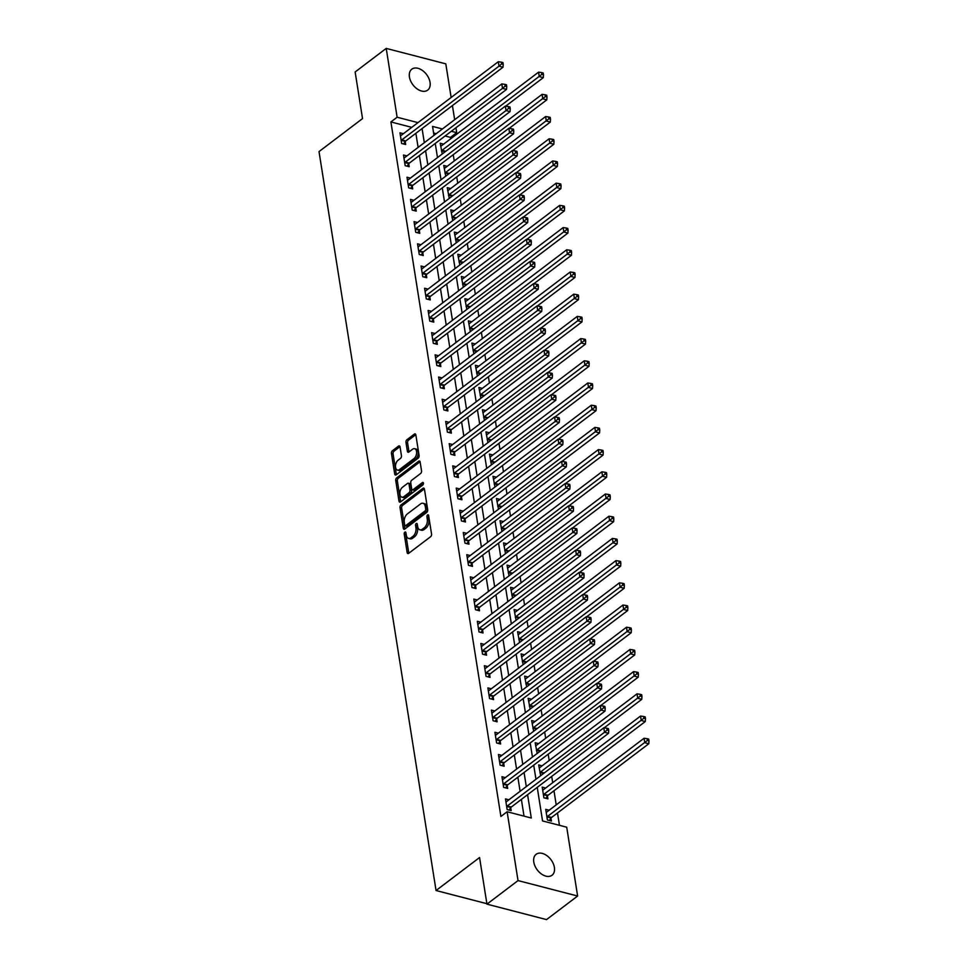 <?xml version="1.0" encoding="UTF-8"?>
<svg xmlns="http://www.w3.org/2000/svg" width="968" height="968" viewBox="0 0 968 968"><rect width="100%" height="100%" fill="white"/><g stroke="black" fill="none" stroke-linecap="round" stroke-linejoin="round"><path stroke-width="1.45" d="M404.878 532.158A1.416 0.823 -75.5 0 0 404.213 534.021L407.153 552.546A2.021 1.186 -75.5 0 0 407.867 553.575A2.021 1.186 -75.5 0 0 408.641 553.369L430.603 536.708A2.021 1.186 -75.5 0 0 431.559 534.046L428.618 515.52A1.416 0.823 -75.5 0 0 426.912 516.815L427.287 519.211A6.449 3.787 -75.5 0 1 424.274 527.754L422.435 529.145A6.449 3.787 -75.5 0 1 419.93 529.811A6.449 3.787 -75.5 0 1 417.656 526.519L417.269 524.124A1.416 0.823 -75.5 0 0 415.562 525.418L415.938 527.814A6.449 3.787 -75.5 0 1 412.925 536.357L411.085 537.748A6.449 3.787 -75.5 0 1 408.593 538.414A6.449 3.787 -75.5 0 1 406.306 535.122L405.919 532.727A1.416 0.823 -75.5 0 0 404.878 532.158M406.003 533.235A1.416 0.823 -75.5 0 0 405.822 534.445L408.762 552.97A2.021 1.186 -75.5 0 0 408.823 553.236M428.703 516.017A1.416 0.823 -75.5 0 0 428.521 517.227L428.897 519.635L427.287 519.211M417.353 524.62A1.416 0.823 -75.5 0 0 417.172 525.842L417.547 528.238L415.938 527.814M430.046 82.328A13.141 8.543 -127.2 0 1 427.687 90.133A13.141 8.543 -127.2 0 1 416.978 88.802A13.141 8.543 -127.2 0 1 409.44 76.992A13.141 8.543 -127.2 0 1 411.799 69.188A13.141 8.543 -127.2 0 1 422.508 70.519A13.141 8.543 -127.2 0 1 430.046 82.328M554.398 867.449A13.141 8.543 -127.2 0 1 552.038 875.241A13.141 8.543 -127.2 0 1 541.318 873.91A13.141 8.543 -127.2 0 1 533.791 862.101A13.141 8.543 -127.2 0 1 536.151 854.296A13.141 8.543 -127.2 0 1 546.86 855.627A13.141 8.543 -127.2 0 1 554.398 867.449M400.05 446.913A2.021 1.186 -75.5 0 0 399.336 445.885A2.021 1.186 -75.5 0 0 398.55 446.091L392.391 450.761A2.021 1.186 -75.5 0 0 391.447 453.435L394.702 474.005A2.021 1.186 -75.5 0 0 395.416 475.034A2.021 1.186 -75.5 0 0 396.202 474.828L418.164 458.166A2.021 1.186 -75.5 0 0 419.108 455.492L415.853 434.922A2.021 1.186 -75.5 0 0 415.139 433.894A2.021 1.186 -75.5 0 0 414.352 434.1L406.911 439.75A2.021 1.186 -75.5 0 0 405.967 442.424L407.359 451.221A2.021 1.186 -75.5 0 0 408.072 452.25A2.021 1.186 -75.5 0 0 408.859 452.044L412.549 449.249A5.397 3.158 -75.5 0 1 414.643 448.692A5.397 3.158 -75.5 0 1 416.627 453.024A5.397 3.158 -75.5 0 1 414.026 458.566L399.566 469.541A5.397 3.158 -75.5 0 1 397.473 470.097A5.397 3.158 -75.5 0 1 395.501 465.753A5.397 3.158 -75.5 0 1 398.09 460.211L400.498 458.384A2.021 1.186 -75.5 0 0 401.442 455.71L400.05 446.913M537.24 787.371L542.552 820.937L566.716 827.204L577.618 896.029L546.533 919.6L486.952 904.148L479.559 857.527L436.048 890.524L319.016 151.589L362.528 118.592L355.147 71.971L386.22 48.4L445.812 63.852L451.136 97.478M486.952 904.148L518.025 880.59L507.123 811.753L531.287 818.02L527.584 794.692M411.751 127.352L390.903 121.944L500.904 816.472L507.123 811.753M390.903 121.944L397.122 117.225L386.22 48.4M400.982 504.981A2.021 1.186 -75.5 0 0 400.038 507.656L403.293 528.226A2.021 1.186 -75.5 0 0 404.007 529.254A2.021 1.186 -75.5 0 0 404.793 529.048L426.755 512.387A2.021 1.186 -75.5 0 0 427.699 509.725L424.444 489.142A2.021 1.186 -75.5 0 0 423.73 488.126A2.021 1.186 -75.5 0 0 422.943 488.332L400.982 504.981L402.591 505.405A2.021 1.186 -75.5 0 0 401.647 508.067L404.902 528.649A2.021 1.186 -75.5 0 0 404.963 528.915M398.998 501.121L395.743 480.539A2.021 1.186 -75.5 0 1 396.686 477.877L418.648 461.216A2.021 1.186 -75.5 0 1 419.434 461.01A2.021 1.186 -75.5 0 1 420.148 462.038L421.54 470.835A2.021 1.186 -75.5 0 1 420.596 473.509L411.69 480.261A2.021 1.186 -75.5 0 0 410.747 482.935L411.666 488.779A2.021 1.186 -75.5 0 0 412.38 489.796A2.021 1.186 -75.5 0 0 413.167 489.59L422.447 482.56A1.416 0.823 -75.5 0 1 422.822 485.004L400.498 501.932A2.021 1.186 -75.5 0 1 399.711 502.138A2.021 1.186 -75.5 0 1 398.998 501.121L400.607 501.533L397.352 480.963L395.743 480.539M524.027 816.133L521.377 799.399M520.094 791.304L517.856 777.195M516.573 769.1L514.335 754.992M513.052 746.897L510.826 732.788M509.543 724.693L507.305 710.585M506.022 702.49L503.784 688.381M502.501 680.286L500.274 666.178M498.992 658.083L496.753 643.974M495.471 635.879L493.244 621.771M491.95 613.676L489.723 599.567M488.441 591.472L486.202 577.364M484.92 569.269L482.693 555.16M481.411 547.065L479.172 532.957M477.889 524.862L475.651 510.753M474.368 502.658L472.142 488.55M470.859 480.455L468.621 466.346M467.338 458.251L465.1 444.143M463.817 436.048L461.591 421.939M460.308 413.844L458.07 399.736M456.787 391.641L454.561 377.532M453.278 369.437L451.04 355.329M449.757 347.234L447.519 333.125M446.236 325.03L444.009 310.922M442.727 302.827L440.488 288.718M439.206 280.623L436.967 266.515M435.685 258.42L433.458 244.311M432.176 236.216L429.937 222.108M428.655 214.013L426.416 199.904M425.134 191.809L422.907 177.701M421.624 169.606L419.386 155.497M418.103 147.402L415.877 133.294M508.89 799.798L505.465 798.915L507.147 809.575L511.177 810.615L510.717 807.723M505.369 777.594L501.944 776.711L503.638 787.371L507.668 788.412L507.208 785.52M501.847 755.391L498.435 754.508L500.117 765.168L504.146 766.208L503.687 763.316M498.339 733.187L494.914 732.304L496.608 742.964L500.625 744.005L500.166 741.113M494.817 710.984L491.393 710.101L493.087 720.761L497.116 721.801L496.657 718.909M491.308 688.78L487.884 687.897L489.566 698.557L493.595 699.598L493.135 696.706M487.787 666.577L484.363 665.694L486.057 676.354L490.074 677.394L489.626 674.502M484.266 644.373L480.842 643.49L482.536 654.15L486.565 655.191L486.105 652.299M480.757 622.17L477.333 621.287L479.015 631.947L483.044 632.987L482.584 630.095M477.236 599.966L473.812 599.083L475.506 609.743L479.523 610.784L479.075 607.892M473.715 577.763L470.303 576.88L471.985 587.54L476.014 588.58L475.554 585.688M470.206 555.559L466.782 554.676L468.464 565.336L472.493 566.377L472.033 563.485M466.685 533.356L463.261 532.473L464.955 543.133L468.984 544.173L468.524 541.281M463.164 511.152L459.752 510.269L461.434 520.929L465.463 521.97L465.003 519.078M459.655 488.949L456.231 488.066L457.924 498.726L461.942 499.766L461.482 496.874M456.134 466.745L452.709 465.862L454.403 476.522L458.433 477.563L457.973 474.671M452.625 444.542L449.2 443.659L450.882 454.319L454.912 455.359L454.452 452.467M449.104 422.338L445.679 421.455L447.373 432.115L451.39 433.156L450.943 430.264M445.582 400.135L442.17 399.252L443.852 409.912L447.881 410.952L447.422 408.06M442.074 377.931L438.649 377.048L440.331 387.708L444.36 388.749L443.901 385.857M438.552 355.728L435.128 354.845L436.822 365.505L440.839 366.545L440.392 363.653M435.031 333.524L431.619 332.641L433.301 343.301L437.33 344.342L436.87 341.45M431.522 311.321L428.098 310.438L429.78 321.098L433.809 322.138L433.349 319.246M428.001 289.117L424.577 288.234L426.271 298.894L430.3 299.935L429.84 297.043M424.48 266.914L421.068 266.031L422.75 276.691L426.779 277.731L426.319 274.839M420.971 244.71L417.547 243.827L419.241 254.487L423.258 255.528L422.798 252.636M417.45 222.507L414.026 221.624L415.72 232.284L419.749 233.324L419.289 230.432M413.941 200.303L410.517 199.42L412.199 210.08L416.228 211.121L415.768 208.229M410.42 178.1L406.996 177.217L408.69 187.877L412.707 188.917L412.259 186.025M406.899 155.896L403.487 155.013L405.168 165.673L409.198 166.714L408.738 163.822M403.39 133.693L399.966 132.81L401.647 143.47L405.677 144.51L405.217 141.618M559.456 825.317L557.495 812.975M556.213 804.88L553.986 790.771M552.704 782.676L551.699 776.396M549.183 760.473L548.191 754.193M545.662 738.269L544.669 731.99M542.153 716.066L541.148 709.786M538.631 693.862L537.639 687.582M535.11 671.659L534.118 665.379M531.601 649.455L530.609 643.175M528.08 627.252L527.088 620.972M524.559 605.048L523.567 598.769M521.05 582.845L520.058 576.565M517.529 560.641L516.537 554.361M514.02 538.438L513.016 532.158M510.499 516.234L509.507 509.954M506.978 494.031L505.986 487.751M503.469 471.827L502.465 465.548M499.948 449.624L498.956 443.344M496.427 427.42L495.434 421.14M492.918 405.217L491.925 398.937M489.397 383.013L488.404 376.733M485.875 360.81L484.883 354.53M482.366 338.606L481.374 332.326M478.845 316.403L477.853 310.123M475.336 294.199L474.332 287.919M471.815 271.996L470.823 265.716M468.294 249.792L467.302 243.512M464.785 227.589L463.793 221.309M461.264 205.385L460.272 199.106M457.743 183.182L456.751 176.902M454.234 160.978L453.242 154.698M450.713 138.775L450.495 137.395L445.111 135.992M436.193 133.681L433.603 133.015M549.146 810.24L545.722 809.345L547.416 820.005L551.445 821.045L550.986 818.166M545.637 788.037L542.213 787.141L543.895 797.801L547.924 798.842L547.464 795.962M540.688 775.683L538.692 764.938L542.116 765.833M537.179 753.479L535.171 742.734L538.595 743.63M533.658 731.276L531.662 720.531L535.086 721.426M530.137 709.072L528.141 698.327L531.565 699.223M526.628 686.869L524.632 676.124L528.044 677.019M523.107 664.665L521.111 653.92L524.535 654.816M519.586 642.462L517.59 631.717L521.014 632.612M516.077 620.258L514.081 609.513L517.493 610.409M512.556 598.055L510.559 587.31L513.984 588.205M509.047 575.851L507.038 565.106L510.463 566.002M505.526 553.648L503.529 542.903L506.954 543.798M502.005 531.444L500.008 520.699L503.433 521.595M498.496 509.241L496.487 498.496L499.911 499.391M494.975 487.037L492.978 476.292L496.402 477.188M491.454 464.834L489.457 454.089L492.881 454.984M487.945 442.63L485.948 431.885L489.36 432.781M484.423 420.427L482.427 409.682L485.851 410.577M480.902 398.223L478.906 387.478L482.33 388.374M477.393 376.02L475.397 365.275L478.809 366.17M473.872 353.816L471.876 343.071L475.3 343.967M470.363 331.613L468.355 320.868L471.779 321.763M466.842 309.409L464.846 298.664L468.27 299.56M463.321 287.206L461.325 276.461L464.749 277.356M459.812 265.002L457.804 254.257L461.228 255.153M456.291 242.799L454.294 232.054L457.719 232.949M452.77 220.595L450.773 209.85L454.198 210.746M449.261 198.392L447.264 187.647L450.677 188.542M445.74 176.188L443.743 165.443L447.168 166.339M442.219 153.985L440.222 143.24L443.646 144.135M436.048 890.524L486.88 903.701M577.618 896.029L518.025 880.59M452.419 105.585L454.657 119.681M455.94 127.788L456.714 132.677L451.33 131.285M450.495 137.395L456.714 132.677M442.412 128.974L432.551 126.409L433.979 135.375M435.261 143.47L437.488 157.578M438.77 165.673L441.009 179.782M442.291 187.877L444.518 201.985M445.8 210.08L448.039 224.189M449.321 232.284L451.56 246.392M452.842 254.487L455.069 268.596M456.351 276.691L458.59 290.799M459.873 298.894L462.111 313.003M463.394 321.098L465.62 335.206M466.903 343.301L469.141 357.41M470.424 365.505L472.65 379.613M473.933 387.708L476.171 401.817M477.454 409.912L479.692 424.02M480.975 432.115L483.201 446.224M484.484 454.319L486.722 468.427M488.005 476.522L490.244 490.631M491.526 498.726L493.753 512.834M495.035 520.929L497.274 535.038M498.556 543.133L500.795 557.241M502.077 565.336L504.304 579.445M505.586 587.54L507.825 601.648M509.107 609.743L511.334 623.852M512.616 631.947L514.855 646.055M516.138 654.15L518.376 668.259M519.659 676.354L521.885 690.462M523.168 698.557L525.406 712.666M526.689 720.761L528.927 734.869M530.21 742.964L532.436 757.073M533.719 765.168L535.957 779.276M417.97 122.633L397.122 117.225M526.302 786.585L524.075 772.488M522.793 764.381L520.554 750.285M519.271 742.178L517.033 728.081M515.75 719.974L513.524 705.878M512.241 697.771L510.003 683.674M508.72 675.567L506.482 661.471M505.199 653.364L502.973 639.267M501.69 631.16L499.452 617.064M498.169 608.957L495.943 594.86M494.66 586.753L492.422 572.657M491.139 564.55L488.901 550.453M487.618 542.346L485.391 528.25M484.109 520.143L481.87 506.046M480.588 497.939L478.349 483.843M477.067 475.736L474.84 461.639M473.558 453.532L471.319 439.436M470.037 431.329L467.798 417.232M466.515 409.125L464.289 395.029M463.006 386.922L460.768 372.825M459.485 364.718L457.259 350.622M455.976 342.515L453.738 328.418M452.455 320.311L450.217 306.215M448.934 298.12L446.708 284.011M445.425 275.916L443.187 261.808M441.904 253.713L439.666 239.604M438.383 231.509L436.157 217.401M434.874 209.306L432.635 195.197M431.353 187.102L429.126 172.994M427.844 164.899L425.605 150.79M424.323 142.695L422.084 128.587M408.593 538.414L410.202 538.825A6.449 3.787 -75.5 0 0 412.695 538.16L411.085 537.748M417.547 528.238A6.449 3.787 -75.5 0 1 414.534 536.78L412.695 538.16M419.93 529.811L421.552 530.222A6.449 3.787 -75.5 0 0 424.044 529.556L422.435 529.145M428.897 519.635A6.449 3.787 -75.5 0 1 425.884 528.165L424.044 529.556M424.383 488.876L402.591 505.405M404.697 525.019A1.416 0.823 -75.5 0 0 405.749 525.588L425.025 510.971A1.416 0.823 -75.5 0 0 425.69 509.095L425.291 506.566A6.449 3.787 -75.5 0 0 423.004 503.287A6.449 3.787 -75.5 0 0 420.499 503.953L407.322 513.947A6.449 3.787 -75.5 0 0 404.297 522.49L404.697 525.019M405.205 525.733L406.814 526.156A1.416 0.823 -75.5 0 0 407.359 526.011L405.749 525.588M423.004 503.287L424.613 503.699A6.449 3.787 -75.5 0 1 426.9 506.99L427.299 509.519A1.416 0.823 -75.5 0 1 426.634 511.382L407.359 526.011M420.088 461.772L398.296 478.289A2.021 1.186 -75.5 0 0 397.352 480.963M412.38 489.796L414.001 490.219A2.021 1.186 -75.5 0 0 414.776 490.014L423.512 483.383M402.446 487.279A5.397 3.158 -75.5 0 0 399.857 492.821A5.397 3.158 -75.5 0 0 401.829 497.165A5.397 3.158 -75.5 0 0 403.922 496.608L409.016 492.736A2.021 1.186 -75.5 0 0 409.96 490.074L409.041 484.23A2.021 1.186 -75.5 0 0 408.327 483.201A2.021 1.186 -75.5 0 0 407.54 483.407L402.446 487.279M401.829 497.165L403.438 497.576A5.397 3.158 -75.5 0 0 405.531 497.02L403.922 496.608M408.327 483.201L409.936 483.625A2.021 1.186 -75.5 0 1 410.65 484.641L411.569 490.486A2.021 1.186 -75.5 0 1 410.626 493.16L405.531 497.02M397.473 470.097L399.082 470.509A5.397 3.158 -75.5 0 0 401.175 469.952L399.566 469.541M414.643 448.692L416.252 449.104A5.397 3.158 -75.5 0 1 418.236 453.435A5.397 3.158 -75.5 0 1 415.635 458.989L401.175 469.952M415.792 434.656L408.52 440.174A2.021 1.186 -75.5 0 0 407.576 442.836L408.98 451.645A2.021 1.186 -75.5 0 0 409.041 451.911M399.99 446.635L394 451.185A2.021 1.186 -75.5 0 0 393.056 453.847L396.323 474.417A2.021 1.186 -75.5 0 0 396.372 474.695M549.376 820.513L551.131 817.948A2.057 1.21 104.5 0 1 551.566 817.464L648.79 743.751L644.761 742.698L644.059 738.257L546.835 811.983A2.057 1.21 104.5 0 1 546.351 812.212L546.182 812.237M546.956 817.113L547.101 816.907A2.057 1.21 104.5 0 1 547.549 816.423L647.374 740.46L648.984 740.871L648.705 739.092L647.096 738.681L647.374 740.46M644.059 738.257L647.096 738.681M648.984 740.871L648.79 743.751M507.28 805.993L511.31 807.034L608.521 733.308L604.504 732.268L507.28 805.993A2.057 1.21 -75.5 0 0 506.833 806.465L506.7 806.683M607.105 730.017L608.727 730.441L608.436 728.662L606.827 728.239L607.105 730.017L604.504 732.268L603.79 727.827L506.579 801.552A2.057 1.21 -75.5 0 1 506.095 801.77L505.925 801.806M511.31 807.034A2.057 1.21 -75.5 0 0 510.862 807.518L509.12 810.083M608.521 733.308L608.727 730.441M606.827 728.239L603.79 727.827M545.855 798.31L547.61 795.744A2.057 1.21 104.5 0 1 548.057 795.26L645.269 721.547L641.24 720.495L640.538 716.054L543.326 789.779A2.057 1.21 104.5 0 1 542.842 790.009L542.673 790.033M543.435 794.909L543.58 794.704A2.057 1.21 104.5 0 1 544.028 794.22L643.853 718.256L645.462 718.667L645.184 716.889L643.575 716.477L643.853 718.256M640.538 716.054L643.575 716.477M645.462 718.667L645.269 721.547M604.129 727.875L641.748 699.344L637.73 698.291L637.029 693.85L539.805 767.576A2.057 1.21 104.5 0 1 539.321 767.805L539.152 767.83M539.926 772.706L540.071 772.5A2.057 1.21 104.5 0 1 540.507 772.016L640.344 696.053L641.953 696.464L641.663 694.697L640.054 694.274L640.344 696.053M637.029 693.85L640.054 694.274M641.953 696.464L641.748 699.344M600.608 705.672L638.239 677.14L634.209 676.087L633.508 671.647L536.296 745.372A2.057 1.21 104.5 0 1 535.8 745.602L535.631 745.626M536.405 750.502L536.55 750.297A2.057 1.21 104.5 0 1 536.998 749.813L636.823 673.849L638.432 674.26L638.154 672.494L636.545 672.07L636.823 673.849M633.508 671.647L636.545 672.07M638.432 674.26L638.239 677.14M503.759 783.79L507.789 784.83L605.012 711.105L600.983 710.064L503.759 783.79A2.057 1.21 -75.5 0 0 503.324 784.261L503.178 784.479M603.596 707.814L605.206 708.237L604.927 706.458L603.318 706.035L603.596 707.814L600.983 710.064L600.281 705.624L503.058 779.349A2.057 1.21 -75.5 0 1 502.574 779.567L502.404 779.603M507.789 784.83A2.057 1.21 -75.5 0 0 507.353 785.314L505.599 787.879M605.012 711.105L605.206 708.237M603.318 706.035L600.281 705.624M500.25 761.586L504.28 762.627L601.491 688.901L597.462 687.861L500.25 761.586A2.057 1.21 -75.5 0 0 499.803 762.058L499.657 762.276M600.075 685.61L601.685 686.034L601.406 684.255L599.797 683.832L600.075 685.61L597.462 687.861L596.76 683.42L499.548 757.145A2.057 1.21 -75.5 0 1 499.064 757.363L498.883 757.399M504.28 762.627A2.057 1.21 -75.5 0 0 503.832 763.111L502.077 765.676M601.491 688.901L601.685 686.034M599.797 683.832L596.76 683.42M496.729 739.383L500.759 740.423L597.97 666.698L593.953 665.657L496.729 739.383A2.057 1.21 -75.5 0 0 496.294 739.855L496.148 740.072M596.566 663.407L598.176 663.83L597.885 662.051L596.276 661.628L596.566 663.407L593.953 665.657L593.251 661.217L496.027 734.942A2.057 1.21 -75.5 0 1 495.543 735.16L495.374 735.196M500.759 740.423A2.057 1.21 -75.5 0 0 500.311 740.907L498.568 743.472M597.97 666.698L598.176 663.83M596.276 661.628L593.251 661.217M597.099 683.469L634.718 654.937L630.688 653.884L629.986 649.443L532.775 723.169A2.057 1.21 104.5 0 1 532.291 723.399L532.122 723.423M532.884 728.299L533.029 728.093A2.057 1.21 104.5 0 1 533.477 727.609L633.302 651.645L634.911 652.057L634.633 650.29L633.024 649.867L633.302 651.645M629.986 649.443L633.024 649.867M634.911 652.057L634.718 654.937M493.22 717.179L497.237 718.22L594.461 644.494L590.432 643.454L493.22 717.179A2.057 1.21 -75.5 0 0 492.772 717.651L492.627 717.869M593.045 641.203L594.654 641.627L594.376 639.848L592.767 639.425L593.045 641.203L590.432 643.454L589.73 639.013L492.506 712.738A2.057 1.21 -75.5 0 1 492.022 712.956L491.853 712.992M497.237 718.22A2.057 1.21 -75.5 0 0 496.802 718.704L495.047 721.269M594.461 644.494L594.654 641.627M592.767 639.425L589.73 639.013M593.578 661.265L631.209 632.733L627.179 631.68L626.477 627.24L529.254 700.965A2.057 1.21 104.5 0 1 528.77 701.195L528.601 701.219M529.375 706.095L529.52 705.89A2.057 1.21 104.5 0 1 529.956 705.406L629.793 629.442L631.402 629.853L631.124 628.087L629.502 627.663L629.793 629.442M626.477 627.24L629.502 627.663M631.402 629.853L631.209 632.733M590.056 639.061L627.688 610.53L623.658 609.477L622.956 605.036L525.745 678.762A2.057 1.21 104.5 0 1 525.261 678.991L525.079 679.016M525.854 683.892L525.999 683.686A2.057 1.21 104.5 0 1 526.447 683.202L626.272 607.239L627.881 607.65L627.603 605.883L625.994 605.46L626.272 607.239M622.956 605.036L625.994 605.46M627.881 607.65L627.688 610.53M586.548 616.858L624.166 588.326L620.149 587.274L619.435 582.833L522.224 656.558A2.057 1.21 104.5 0 1 521.74 656.788L521.571 656.812M522.345 661.688L522.478 661.483A2.057 1.21 104.5 0 1 522.926 660.999L622.751 585.035L624.372 585.446L624.082 583.68L622.472 583.256L622.751 585.035M619.435 582.833L622.472 583.256M624.372 585.446L624.166 588.326M583.026 594.654L620.657 566.123L616.628 565.07L615.926 560.629L518.703 634.355A2.057 1.21 104.5 0 1 518.219 634.585L518.049 634.609M518.824 639.485L518.969 639.279A2.057 1.21 104.5 0 1 519.405 638.795L619.242 562.832L620.851 563.243L620.573 561.476L618.963 561.053L619.242 562.832M615.926 560.629L618.963 561.053M620.851 563.243L620.657 566.123M579.517 572.451L617.136 543.919L613.107 542.866L612.405 538.426L515.194 612.151A2.057 1.21 104.5 0 1 514.71 612.381L514.528 612.405M515.303 617.281L515.448 617.076A2.057 1.21 104.5 0 1 515.896 616.592L615.721 540.628L617.33 541.039L617.052 539.273L615.442 538.849L615.721 540.628M612.405 538.426L615.442 538.849M617.33 541.039L617.136 543.919M489.699 694.976L493.728 696.016L590.94 622.291L586.91 621.25L489.699 694.976A2.057 1.21 -75.5 0 0 489.251 695.447L489.106 695.665M589.524 619L591.133 619.423L590.855 617.644L589.246 617.233L589.524 619L586.91 621.25L586.209 616.81L488.997 690.535A2.057 1.21 -75.5 0 1 488.513 690.753L488.344 690.789M493.728 696.016A2.057 1.21 -75.5 0 0 493.281 696.5L491.538 699.065M590.94 622.291L591.133 619.423M589.246 617.233L586.209 616.81M486.178 672.772L490.207 673.813L587.419 600.087L583.401 599.047L486.178 672.772A2.057 1.21 -75.5 0 0 485.742 673.244L485.597 673.462M586.015 596.796L587.624 597.22L587.346 595.441L585.725 595.03L586.015 596.796L583.401 599.047L582.7 594.606L485.476 668.331A2.057 1.21 -75.5 0 1 484.992 668.549L484.823 668.585M490.207 673.813A2.057 1.21 -75.5 0 0 489.76 674.297L488.017 676.862M587.419 600.087L587.624 597.22M585.725 595.03L582.7 594.606M482.669 650.569L486.686 651.609L583.91 577.884L579.88 576.843L482.669 650.569A2.057 1.21 -75.5 0 0 482.221 651.04L482.076 651.258M582.494 574.593L584.103 575.016L583.825 573.237L582.216 572.826L582.494 574.593L579.88 576.843L579.179 572.403L481.967 646.128A2.057 1.21 -75.5 0 1 481.483 646.346L481.302 646.382M486.686 651.609A2.057 1.21 -75.5 0 0 486.251 652.093L484.496 654.658M583.91 577.884L584.103 575.016M582.216 572.826L579.179 572.403M479.148 628.365L483.177 629.406L580.389 555.68L576.359 554.64L479.148 628.365A2.057 1.21 -75.5 0 0 478.7 628.837L478.567 629.055M578.973 552.389L580.594 552.813L580.304 551.034L578.695 550.623L578.973 552.389L576.359 554.64L575.658 550.199L478.446 623.924A2.057 1.21 -75.5 0 1 477.962 624.142L477.793 624.178M483.177 629.406A2.057 1.21 -75.5 0 0 482.729 629.89L480.987 632.455M580.389 555.68L580.594 552.813M578.695 550.623L575.658 550.199M475.627 606.162L479.656 607.202L576.88 533.477L572.85 532.436L475.627 606.162A2.057 1.21 -75.5 0 0 475.191 606.634L475.046 606.851M575.464 530.186L577.073 530.609L576.795 528.831L575.186 528.419L575.464 530.186L572.85 532.436L572.149 527.996L474.925 601.721A2.057 1.21 -75.5 0 1 474.441 601.939L474.272 601.975M479.656 607.202A2.057 1.21 -75.5 0 0 479.208 607.686L477.466 610.251M576.88 533.477L577.073 530.609M575.186 528.419L572.149 527.996M575.996 550.247L613.615 521.716L609.598 520.663L608.884 516.222L511.673 589.948A2.057 1.21 104.5 0 1 511.189 590.178L511.019 590.202M511.794 595.078L511.939 594.872A2.057 1.21 104.5 0 1 512.375 594.388L612.212 518.424L613.821 518.836L613.53 517.069L611.921 516.646L612.212 518.424M608.884 516.222L611.921 516.646M613.821 518.836L613.615 521.716M472.118 583.958L476.147 584.999L573.359 511.273L569.329 510.233L472.118 583.958A2.057 1.21 -75.5 0 0 471.67 584.43L471.525 584.648M571.943 507.982L573.552 508.406L573.274 506.627L571.664 506.216L571.943 507.982L569.329 510.233L568.627 505.792L471.416 579.517A2.057 1.21 -75.5 0 1 470.932 579.735L470.75 579.771M476.147 584.999A2.057 1.21 -75.5 0 0 475.699 585.483L473.945 588.048M573.359 511.273L573.552 508.406M571.664 506.216L568.627 505.792M572.475 528.044L610.106 499.512L606.077 498.459L605.375 494.019L508.152 567.744A2.057 1.21 104.5 0 1 507.668 567.974L507.498 567.998M508.273 572.875L508.418 572.669A2.057 1.21 104.5 0 1 508.865 572.185L608.691 496.221L610.3 496.632L610.021 494.866L608.412 494.442L608.691 496.221M605.375 494.019L608.412 494.442M610.3 496.632L610.106 499.512M468.597 561.755L472.626 562.795L569.837 489.07L565.82 488.029L468.597 561.755A2.057 1.21 -75.5 0 0 468.149 562.226L468.016 562.444M568.434 485.779L570.043 486.202L569.753 484.423L568.143 484.012L568.434 485.779L565.82 488.029L565.106 483.589L467.895 557.314A2.057 1.21 -75.5 0 1 467.411 557.532L467.241 557.568M472.626 562.795A2.057 1.21 -75.5 0 0 472.178 563.279L470.436 565.844M569.837 489.07L570.043 486.202M568.143 484.012L565.106 483.589M568.966 505.841L606.585 477.309L602.556 476.256L601.854 471.815L504.643 545.541A2.057 1.21 104.5 0 1 504.159 545.77L503.989 545.795M504.751 550.671L504.897 550.465A2.057 1.21 104.5 0 1 505.344 549.981L605.169 474.017L606.779 474.429L606.5 472.662L604.891 472.239L605.169 474.017M601.854 471.815L604.891 472.239M606.779 474.429L606.585 477.309M465.088 539.551L469.105 540.592L566.328 466.866L562.299 465.826L465.088 539.551A2.057 1.21 -75.5 0 0 464.64 540.023L464.495 540.241M564.913 463.575L566.522 463.999L566.244 462.22L564.634 461.809L564.913 463.575L562.299 465.826L561.597 461.385L464.374 535.11A2.057 1.21 -75.5 0 1 463.89 535.328L463.72 535.365M469.105 540.592A2.057 1.21 -75.5 0 0 468.669 541.076L466.915 543.641M566.328 466.866L566.522 463.999M564.634 461.809L561.597 461.385M565.445 483.637L603.064 455.105L599.047 454.053L598.345 449.612L501.121 523.337A2.057 1.21 104.5 0 1 500.637 523.567L500.468 523.591M501.243 528.467L501.388 528.262A2.057 1.21 104.5 0 1 501.823 527.778L601.66 451.814L603.27 452.225L602.979 450.459L601.37 450.035L601.66 451.814M598.345 449.612L601.37 450.035M603.27 452.225L603.064 455.105M461.567 517.348L465.596 518.388L562.807 444.663L558.778 443.622L461.567 517.348A2.057 1.21 -75.5 0 0 461.119 517.819L460.974 518.037M561.392 441.372L563.001 441.795L562.723 440.016L561.113 439.605L561.392 441.372L558.778 443.622L558.076 439.182L460.865 512.907A2.057 1.21 -75.5 0 1 460.381 513.125L460.211 513.161M465.596 518.388A2.057 1.21 -75.5 0 0 465.148 518.872L463.394 521.437M562.807 444.663L563.001 441.795M561.113 439.605L558.076 439.182M561.924 461.434L599.555 432.902L595.526 431.849L594.824 427.408L497.613 501.134A2.057 1.21 104.5 0 1 497.116 501.363L496.947 501.388M497.721 506.264L497.867 506.058A2.057 1.21 104.5 0 1 498.314 505.574L598.139 429.611L599.749 430.022L599.47 428.255L597.861 427.832L598.139 429.611M594.824 427.408L597.861 427.832M599.749 430.022L599.555 432.902M458.046 495.144L462.075 496.185L559.286 422.459L555.269 421.419L458.046 495.144A2.057 1.21 -75.5 0 0 457.61 495.616L457.465 495.834M557.883 419.168L559.492 419.592L559.202 417.813L557.592 417.402L557.883 419.168L555.269 421.419L554.567 416.978L457.344 490.703A2.057 1.21 -75.5 0 1 456.86 490.921L456.69 490.957M462.075 496.185A2.057 1.21 -75.5 0 0 461.627 496.669L459.885 499.234M559.286 422.459L559.492 419.592M557.592 417.402L554.567 416.978M558.415 439.23L596.034 410.698L592.005 409.646L591.303 405.205L494.091 478.93A2.057 1.21 104.5 0 1 493.607 479.16L493.438 479.184M494.212 484.06L494.346 483.855A2.057 1.21 104.5 0 1 494.793 483.371L594.618 407.407L596.227 407.818L595.949 406.052L594.34 405.628L594.618 407.407M591.303 405.205L594.34 405.628M596.227 407.818L596.034 410.698M454.536 472.941L458.554 473.981L555.777 400.256L551.748 399.215L454.536 472.941A2.057 1.21 -75.5 0 0 454.089 473.412L453.944 473.63M554.361 396.965L555.971 397.388L555.692 395.609L554.083 395.198L554.361 396.965L551.748 399.215L551.046 394.775L453.823 468.5A2.057 1.21 -75.5 0 1 453.339 468.718L453.169 468.754M458.554 473.981A2.057 1.21 -75.5 0 0 458.118 474.465L456.364 477.03M555.777 400.256L555.971 397.388M554.083 395.198L551.046 394.775M554.894 417.026L592.525 388.495L588.496 387.442L587.794 383.001L490.57 456.727A2.057 1.21 104.5 0 1 490.086 456.956L489.917 456.981M490.691 461.857L490.836 461.651A2.057 1.21 104.5 0 1 491.272 461.167L591.109 385.204L592.719 385.615L592.44 383.848L590.819 383.425L591.109 385.204M587.794 383.001L590.819 383.425M592.719 385.615L592.525 388.495M551.373 394.823L589.004 366.291L584.974 365.239L584.273 360.798L487.061 434.523A2.057 1.21 104.5 0 1 486.577 434.753L486.396 434.777M487.17 439.654L487.315 439.448A2.057 1.21 104.5 0 1 487.763 438.964L587.588 363L589.197 363.411L588.919 361.645L587.31 361.221L587.588 363M584.273 360.798L587.31 361.221M589.197 363.411L589.004 366.291M547.864 372.619L585.483 344.088L581.466 343.035L580.752 338.594L483.54 412.32A2.057 1.21 104.5 0 1 483.056 412.549L482.887 412.574M483.661 417.45L483.794 417.244A2.057 1.21 104.5 0 1 484.242 416.76L584.067 340.796L585.688 341.208L585.398 339.441L583.789 339.018L584.067 340.796M580.752 338.594L583.789 339.018M585.688 341.208L585.483 344.088M544.343 350.416L581.974 321.884L577.944 320.831L577.243 316.391L480.019 390.116A2.057 1.21 104.5 0 1 479.535 390.346L479.366 390.37M480.14 395.246L480.285 395.041A2.057 1.21 104.5 0 1 480.721 394.557L580.558 318.593L582.167 319.004L581.889 317.238L580.28 316.814L580.558 318.593M577.243 316.391L580.28 316.814M582.167 319.004L581.974 321.884M540.834 328.212L578.453 299.681L574.423 298.628L573.721 294.187L476.51 367.913A2.057 1.21 104.5 0 1 476.026 368.142L475.845 368.167M476.619 373.043L476.764 372.837A2.057 1.21 104.5 0 1 477.212 372.353L577.037 296.389L578.646 296.801L578.368 295.034L576.759 294.611L577.037 296.389M573.721 294.187L576.759 294.611M578.646 296.801L578.453 299.681M537.313 306.009L574.931 277.477L570.914 276.424L570.2 271.984L472.989 345.709A2.057 1.21 104.5 0 1 472.505 345.939L472.336 345.963M473.11 350.839L473.255 350.634A2.057 1.21 104.5 0 1 473.691 350.15L573.528 274.186L575.137 274.597L574.847 272.831L573.237 272.407L573.528 274.186M570.2 271.984L573.237 272.407M575.137 274.597L574.931 277.477M533.791 283.805L571.423 255.274L567.393 254.221L566.691 249.78L469.468 323.506A2.057 1.21 104.5 0 1 468.984 323.736L468.814 323.76M469.589 328.636L469.734 328.43A2.057 1.21 104.5 0 1 470.182 327.946L570.007 251.982L571.616 252.394L571.338 250.627L569.729 250.204L570.007 251.982M566.691 249.78L569.729 250.204M571.616 252.394L571.423 255.274M530.283 261.602L567.901 233.07L563.872 232.017L563.17 227.577L465.959 301.302A2.057 1.21 104.5 0 1 465.475 301.532L465.305 301.556M466.068 306.433L466.213 306.227A2.057 1.21 104.5 0 1 466.661 305.743L566.486 229.779L568.095 230.19L567.817 228.424L566.207 228L566.486 229.779M563.17 227.577L566.207 228M568.095 230.19L567.901 233.07M526.761 239.398L564.38 210.867L560.363 209.814L559.661 205.373L462.438 279.099A2.057 1.21 104.5 0 1 461.954 279.328L461.784 279.353M462.559 284.229L462.704 284.023A2.057 1.21 104.5 0 1 463.14 283.539L562.977 207.576L564.586 207.987L564.308 206.22L562.686 205.797L562.977 207.576M559.661 205.373L562.686 205.797M564.586 207.987L564.38 210.867M523.24 217.195L560.871 188.663L556.842 187.611L556.14 183.17L458.929 256.895A2.057 1.21 104.5 0 1 458.445 257.125L458.263 257.149M459.038 262.026L459.183 261.82A2.057 1.21 104.5 0 1 459.631 261.336L559.456 185.372L561.065 185.783L560.787 184.017L559.177 183.593L559.456 185.372M556.14 183.17L559.177 183.593M561.065 185.783L560.871 188.663M519.731 194.992L557.35 166.46L553.321 165.407L552.619 160.966L455.408 234.692A2.057 1.21 104.5 0 1 454.924 234.922L454.754 234.946M455.529 239.822L455.662 239.616A2.057 1.21 104.5 0 1 456.109 239.132L555.934 163.168L557.544 163.58L557.265 161.813L555.656 161.39L555.934 163.168M552.619 160.966L555.656 161.39M557.544 163.58L557.35 166.46M516.21 172.788L553.841 144.256L549.812 143.203L549.11 138.763L451.887 212.488A2.057 1.21 104.5 0 1 451.403 212.718L451.233 212.742M452.008 217.618L452.153 217.413A2.057 1.21 104.5 0 1 452.588 216.929L552.425 140.965L554.035 141.376L553.756 139.61L552.147 139.186L552.425 140.965M549.11 138.763L552.147 139.186M554.035 141.376L553.841 144.256M512.701 150.584L550.32 122.053L546.291 121L545.589 116.559L448.378 190.285A2.057 1.21 104.5 0 1 447.894 190.514L447.712 190.539M448.486 195.415L448.632 195.209A2.057 1.21 104.5 0 1 449.079 194.725L548.904 118.761L550.514 119.173L550.235 117.406L548.626 116.983L548.904 118.761M545.589 116.559L548.626 116.983M550.514 119.173L550.32 122.053M509.18 128.381L546.799 99.849L542.782 98.797L542.068 94.356L444.856 168.081A2.057 1.21 104.5 0 1 444.373 168.311L444.203 168.335M444.977 173.212L445.111 173.006A2.057 1.21 104.5 0 1 445.558 172.522L545.383 96.558L547.005 96.969L546.714 95.203L545.105 94.779L545.383 96.558M542.068 94.356L545.105 94.779M547.005 96.969L546.799 99.849M505.659 106.177L543.29 77.646L539.261 76.593L538.559 72.152L441.335 145.878A2.057 1.21 104.5 0 1 440.851 146.107L440.682 146.132M441.456 151.008L441.602 150.802A2.057 1.21 104.5 0 1 442.037 150.318L541.874 74.355L543.484 74.766L543.205 72.999L541.596 72.576L541.874 74.355M538.559 72.152L541.596 72.576M543.484 74.766L543.29 77.646M451.015 450.737L455.045 451.778L552.256 378.052L548.227 377.012L451.015 450.737A2.057 1.21 -75.5 0 0 450.568 451.221L450.423 451.427M550.84 374.761L552.45 375.185L552.171 373.406L550.562 372.995L550.84 374.761L548.227 377.012L547.525 372.571L450.314 446.296A2.057 1.21 -75.5 0 1 449.83 446.514L449.66 446.55M455.045 451.778A2.057 1.21 -75.5 0 0 454.597 452.262L452.855 454.827M552.256 378.052L552.45 375.185M550.562 372.995L547.525 372.571M447.494 428.534L451.524 429.574L548.735 355.849L544.718 354.808L447.494 428.534A2.057 1.21 -75.5 0 0 447.059 429.018L446.913 429.223M547.331 352.558L548.941 352.981L548.662 351.202L547.041 350.791L547.331 352.558L544.718 354.808L544.016 350.368L446.792 424.093A2.057 1.21 -75.5 0 1 446.309 424.311L446.139 424.347M451.524 429.574A2.057 1.21 -75.5 0 0 451.076 430.058L449.334 432.623M548.735 355.849L548.941 352.981M547.041 350.791L544.016 350.368M443.985 406.33L448.002 407.371L545.226 333.645L541.197 332.605L443.985 406.33A2.057 1.21 -75.5 0 0 443.538 406.814L443.392 407.02M543.81 330.354L545.42 330.778L545.141 328.999L543.532 328.588L543.81 330.354L541.197 332.605L540.495 328.164L443.284 401.889A2.057 1.21 -75.5 0 1 442.799 402.107L442.618 402.144M448.002 407.371A2.057 1.21 -75.5 0 0 447.567 407.855L445.812 410.42M545.226 333.645L545.42 330.778M543.532 328.588L540.495 328.164M440.464 384.127L444.494 385.167L541.705 311.442L537.676 310.401L440.464 384.127A2.057 1.21 -75.5 0 0 440.016 384.611L439.883 384.816M540.289 308.151L541.911 308.574L541.62 306.796L540.011 306.384L540.289 308.151L537.676 310.401L536.974 305.961L439.762 379.686A2.057 1.21 -75.5 0 1 439.278 379.904L439.109 379.94M444.494 385.167A2.057 1.21 -75.5 0 0 444.046 385.651L442.303 388.216M541.705 311.442L541.911 308.574M540.011 306.384L536.974 305.961M436.943 361.923L440.972 362.964L538.196 289.238L534.167 288.198L436.943 361.923A2.057 1.21 -75.5 0 0 436.507 362.407L436.362 362.613M536.78 285.947L538.389 286.371L538.111 284.592L536.502 284.181L536.78 285.947L534.167 288.198L533.465 283.757L436.241 357.482A2.057 1.21 -75.5 0 1 435.757 357.7L435.588 357.736M440.972 362.964A2.057 1.21 -75.5 0 0 440.537 363.448L438.782 366.013M538.196 289.238L538.389 286.371M536.502 284.181L533.465 283.757M433.434 339.72L437.463 340.76L534.675 267.035L530.645 265.994L433.434 339.72A2.057 1.21 -75.5 0 0 432.986 340.204L432.841 340.409M533.259 263.744L534.868 264.167L534.59 262.388L532.981 261.977L533.259 263.744L530.645 265.994L529.944 261.554L432.732 335.279A2.057 1.21 -75.5 0 1 432.248 335.497L432.067 335.533M437.463 340.76A2.057 1.21 -75.5 0 0 437.016 341.244L435.261 343.809M534.675 267.035L534.868 264.167M532.981 261.977L529.944 261.554M429.913 317.516L433.942 318.557L531.154 244.831L527.136 243.791L429.913 317.516A2.057 1.21 -75.5 0 0 429.465 318L429.332 318.206M529.75 241.54L531.359 241.964L531.069 240.185L529.46 239.774L529.75 241.54L527.136 243.791L526.423 239.35L429.211 313.075A2.057 1.21 -75.5 0 1 428.727 313.293L428.558 313.329M433.942 318.557A2.057 1.21 -75.5 0 0 433.495 319.041L431.752 321.606M531.154 244.831L531.359 241.964M529.46 239.774L526.423 239.35M426.404 295.313L430.421 296.353L527.645 222.628L523.615 221.587L426.404 295.313A2.057 1.21 -75.5 0 0 425.956 295.797L425.811 296.002M526.229 219.337L527.838 219.76L527.56 217.982L525.951 217.57L526.229 219.337L523.615 221.587L522.914 217.147L425.69 290.872A2.057 1.21 -75.5 0 1 425.206 291.09L425.037 291.126M430.421 296.353A2.057 1.21 -75.5 0 0 429.986 296.837L428.231 299.402M527.645 222.628L527.838 219.76M525.951 217.57L522.914 217.147M422.883 273.109L426.912 274.15L524.124 200.424L520.094 199.384L422.883 273.109A2.057 1.21 -75.5 0 0 422.435 273.593L422.29 273.799M522.708 197.133L524.317 197.557L524.039 195.778L522.43 195.367L522.708 197.133L520.094 199.384L519.393 194.943L422.181 268.668A2.057 1.21 -75.5 0 1 421.697 268.886L421.528 268.923M426.912 274.15A2.057 1.21 -75.5 0 0 426.464 274.634L424.71 277.199M524.124 200.424L524.317 197.557M522.43 195.367L519.393 194.943M419.362 250.906L423.391 251.946L520.602 178.221L516.585 177.18L419.362 250.906A2.057 1.21 -75.5 0 0 418.926 251.39L418.781 251.595M519.199 174.93L520.808 175.353L520.518 173.574L518.909 173.163L519.199 174.93L516.585 177.18L515.884 172.74L418.66 246.465A2.057 1.21 -75.5 0 1 418.176 246.683L418.007 246.719M423.391 251.946A2.057 1.21 -75.5 0 0 422.943 252.43L421.201 254.995M520.602 178.221L520.808 175.353M518.909 173.163L515.884 172.74M415.853 228.702L419.87 229.743L517.094 156.017L513.064 154.977L415.853 228.702A2.057 1.21 -75.5 0 0 415.405 229.186L415.26 229.392M515.678 152.726L517.287 153.15L517.009 151.371L515.399 150.96L515.678 152.726L513.064 154.977L512.362 150.536L415.151 224.261A2.057 1.21 -75.5 0 1 414.655 224.479L414.486 224.516M419.87 229.743A2.057 1.21 -75.5 0 0 419.434 230.227L417.68 232.792M517.094 156.017L517.287 153.15M515.399 150.96L512.362 150.536M412.332 206.499L416.361 207.539L513.572 133.814L509.543 132.773L412.332 206.499A2.057 1.21 -75.5 0 0 411.884 206.983L411.739 207.188M512.157 130.523L513.766 130.946L513.488 129.167L511.878 128.756L512.157 130.523L509.543 132.773L508.841 128.333L411.63 202.058A2.057 1.21 -75.5 0 1 411.146 202.276L410.976 202.312M416.361 207.539A2.057 1.21 -75.5 0 0 415.913 208.023L414.171 210.588M513.572 133.814L513.766 130.946M511.878 128.756L508.841 128.333M408.811 184.295L412.84 185.336L510.063 111.61L506.034 110.57L408.811 184.295A2.057 1.21 -75.5 0 0 408.375 184.779L408.23 184.985M508.648 108.319L510.257 108.743L509.979 106.964L508.357 106.553L508.648 108.319L506.034 110.57L505.332 106.129L408.109 179.854A2.057 1.21 -75.5 0 1 407.625 180.072L407.455 180.108M412.84 185.336A2.057 1.21 -75.5 0 0 412.392 185.82L410.65 188.385M510.063 111.61L510.257 108.743M508.357 106.553L505.332 106.129M405.302 162.092L409.319 163.132L506.542 89.407L502.513 88.366L405.302 162.092A2.057 1.21 -75.5 0 0 404.854 162.576L404.709 162.781M505.127 86.116L506.736 86.539L506.458 84.76L504.848 84.349L505.127 86.116L502.513 88.366L501.811 83.926L404.6 157.651A2.057 1.21 -75.5 0 1 404.116 157.869L403.934 157.905M409.319 163.132A2.057 1.21 -75.5 0 0 408.883 163.616L407.129 166.181M506.542 89.407L506.736 86.539M504.848 84.349L501.811 83.926M401.781 139.888L405.81 140.929L503.021 67.203L499.004 66.163L401.781 139.888A2.057 1.21 -75.5 0 0 401.333 140.372L401.2 140.578M501.606 63.912L503.227 64.336L502.936 62.557L501.327 62.146L501.606 63.912L499.004 66.163L498.29 61.722L401.079 135.447A2.057 1.21 -75.5 0 1 400.595 135.665L400.425 135.702M405.81 140.929A2.057 1.21 -75.5 0 0 405.362 141.413L403.62 143.978M503.021 67.203L503.227 64.336M501.327 62.146L498.29 61.722M405.822 534.445L404.213 534.021M428.521 517.227L426.912 516.815M417.172 525.842L415.562 525.418M414.534 536.78L412.925 536.357M425.884 528.165L424.274 527.754M408.762 552.97L407.153 552.546M424.311 488.683L422.943 488.332M404.902 528.649L403.293 528.226M401.647 508.067L400.038 507.656M426.634 511.382L425.025 510.971M427.299 509.519L425.69 509.095M426.9 506.99L425.291 506.566M398.296 478.289L396.686 477.877M420.015 461.567L418.648 461.216M414.776 490.014L413.167 489.59M423.391 482.802L422.447 482.56M410.626 493.16L409.016 492.736M411.569 490.486L409.96 490.074M410.65 484.641L409.041 484.23M415.635 458.989L414.026 458.566M408.98 451.645L407.359 451.221M407.576 442.836L405.967 442.424M408.52 440.174L406.911 439.75M415.72 434.463L414.352 434.1M396.323 474.417L394.702 474.005M393.056 453.847L391.447 453.435M394 451.185L392.391 450.761M399.917 446.442L398.55 446.091M551.131 817.948L547.101 816.907M551.566 817.464L547.549 816.423M506.833 806.465L510.862 807.518M547.61 795.744L543.58 794.704M548.057 795.26L544.028 794.22M543.653 773.432L540.071 772.5M544.246 772.984L540.507 772.016M540.144 751.229L536.55 750.297M540.725 750.781L536.998 749.813M503.324 784.261L507.353 785.314M499.803 762.058L503.832 763.111M496.294 739.855L500.311 740.907M536.623 729.025L533.029 728.093M537.204 728.577L533.477 727.609M492.772 717.651L496.802 718.704M533.102 706.821L529.52 705.89M533.695 706.374L529.956 705.406M529.593 684.618L525.999 683.686M530.174 684.17L526.447 683.202M526.072 662.415L522.478 661.483M526.665 661.967L522.926 660.999M522.563 640.211L518.969 639.279M523.144 639.763L519.405 638.795M519.042 618.007L515.448 617.076M519.622 617.56L515.896 616.592M489.251 695.447L493.281 696.5M485.742 673.244L489.76 674.297M482.221 651.04L486.251 652.093M478.7 628.837L482.729 629.89M475.191 606.634L479.208 607.686M515.52 595.804L511.939 594.872M516.113 595.356L512.375 594.388M471.67 584.43L475.699 585.483M512.011 573.601L508.418 572.669M512.592 573.153L508.865 572.185M468.149 562.226L472.178 563.279M508.49 551.397L504.897 550.465M509.071 550.949L505.344 549.981M464.64 540.023L468.669 541.076M504.969 529.193L501.388 528.262M505.562 528.746L501.823 527.778M461.119 517.819L465.148 518.872M501.46 506.99L497.867 506.058M502.041 506.542L498.314 505.574M457.61 495.616L461.627 496.669M497.939 484.786L494.346 483.855M498.52 484.339L494.793 483.371M454.089 473.412L458.118 474.465M494.418 462.583L490.836 461.651M495.011 462.135L491.272 461.167M490.909 440.379L487.315 439.448M491.49 439.932L487.763 438.964M487.388 418.176L483.794 417.244M487.981 417.728L484.242 416.76M483.879 395.972L480.285 395.041M484.46 395.525L480.721 394.557M480.358 373.769L476.764 372.837M480.939 373.321L477.212 372.353M476.837 351.565L473.255 350.634M477.43 351.118L473.691 350.15M473.328 329.362L469.734 328.43M473.909 328.914L470.182 327.946M469.807 307.159L466.213 306.227M470.387 306.711L466.661 305.743M466.286 284.955L462.704 284.023M466.879 284.507L463.14 283.539M462.777 262.752L459.183 261.82M463.357 262.304L459.631 261.336M459.255 240.548L455.662 239.616M459.836 240.1L456.109 239.132M455.734 218.344L452.153 217.413M456.327 217.897L452.588 216.929M452.225 196.141L448.632 195.209M452.806 195.693L449.079 194.725M448.704 173.938L445.111 173.006M449.297 173.49L445.558 172.522M445.195 151.734L441.602 150.802M445.776 151.286L442.037 150.318M450.568 451.221L454.597 452.262M447.059 429.018L451.076 430.058M443.538 406.814L447.567 407.855M440.016 384.611L444.046 385.651M436.507 362.407L440.537 363.448M432.986 340.204L437.016 341.244M429.465 318L433.495 319.041M425.956 295.797L429.986 296.837M422.435 273.593L426.464 274.634M418.926 251.39L422.943 252.43M415.405 229.186L419.434 230.227M411.884 206.983L415.913 208.023M408.375 184.779L412.392 185.82M404.854 162.576L408.883 163.616M401.333 140.372L405.362 141.413"/></g></svg>
